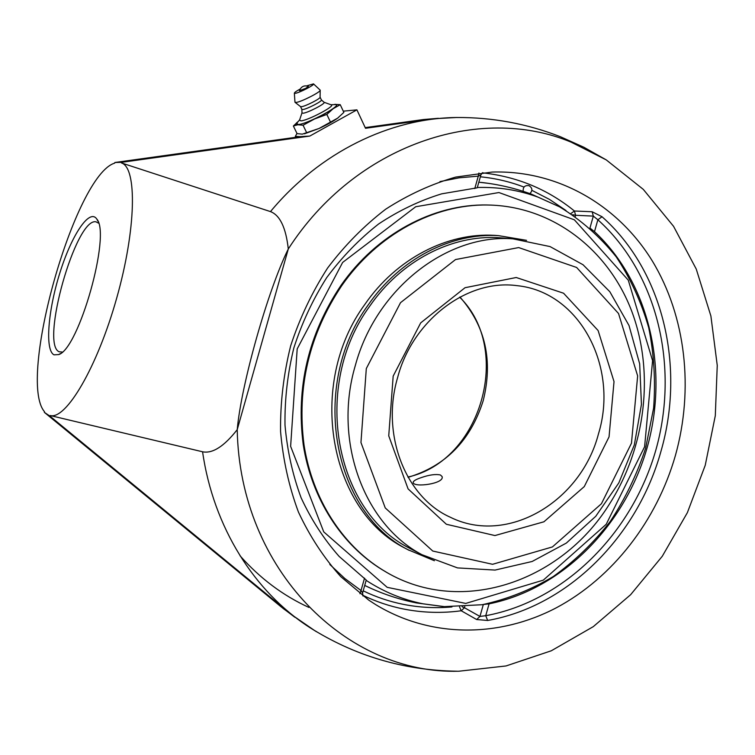 <?xml version="1.0" encoding="UTF-8"?>
<svg xmlns="http://www.w3.org/2000/svg" width="755" height="755" viewBox="0 0 755 755"><rect width="100%" height="100%" fill="white"/><g stroke="black" fill="none" stroke-linecap="round" stroke-linejoin="round"><path stroke-width="1.13" d="M359.918 593.713L361.022 590.533L362.608 592.892L362.995 596.035M482.539 172.668L480.878 174.943L478.283 176.151L478.925 173.027M362.617 592.854L366.241 580.048L339.137 556.426C323.952 539.249 311.277 519.714 301.113 497.79C292.6 474.782 287.23 450.527 284.994 425.027C284.654 399.187 287.598 373.508 293.827 347.98C301.887 322.97 312.825 299.537 326.66 277.68C341.94 257.087 359.229 239.203 378.557 224.018C398.716 210.617 419.771 200.556 441.732 193.827L477.245 187.806L480.869 174.981M462.154 606.803L464.467 607.737L461.23 610.767L476.66 619.534L487.673 620.478C568.515 606.208 637.579 535.908 660.946 451.377C685.417 367.156 663.475 271.13 602.018 216.732L597.866 219.78L593.326 216.109L592.147 211.759L574.432 211.004L575.603 215.279L572.611 214.722M476.66 619.534L479.953 616.439L485.729 615.702L487.673 620.478M602.018 216.732L592.147 211.759M590.212 228.274L594.496 231.653C649.526 282.88 669.09 369.922 647.186 447.488C625.131 525.018 562.796 588.919 489.089 603.849L483.672 604.462M488.164 183.305L478.83 182.21M675.404 455.52C656.737 520.563 612.947 577.651 556.208 607.851C499.451 637.597 431.096 638.315 375.669 604.613L368.874 600.216L340.703 576.584C323.838 557.775 309.739 536.267 298.433 512.05C288.957 486.598 283.002 459.71 280.558 431.388C280.237 402.689 283.606 374.169 290.656 345.828C299.754 318.082 312.07 292.138 327.613 268.006C344.752 245.328 364.089 225.736 385.654 209.22C408.106 194.733 431.482 184.022 455.765 177.076L492.194 172.055C558.436 170.026 618.279 205.596 652.282 260.928C686.04 316.628 693.93 389.353 675.404 455.52M62.259 352.066L59.267 351.792C39.845 344.808 75.859 217.242 95.961 221.828L98.575 223.15M54.001 354.822L58.72 354.576C78.907 348.81 111.079 234.616 96.867 219.158C89.59 207.87 71.65 235.031 59.928 272.687C48.046 310.201 44.753 350.245 54.001 354.822M294.912 617.297L281.19 606.897L44.319 412.324L50 416.165L291.534 614.636L314.948 630.774M343.28 111.164L356.917 109.853L309.814 136.06L121.678 162.325L121.498 162.967C137.231 167.667 136.268 229.161 116.638 298.31C97.187 367.506 65.949 420.073 50.179 415.533L50 416.165M121.678 162.325L114.864 162.504L300.537 136.627L309.814 136.06M44.319 412.324L44.498 411.702C16.912 380.227 74.868 174.905 114.684 163.137L114.864 162.504M50.179 415.533L202.576 451.783C212.532 453.802 224.075 446.432 237.221 429.661C241.185 384.54 267.959 289.826 288.297 248.971L237.221 429.661C239.826 570.648 347.659 674.8 458.955 671.214L506.02 665.957L551.292 650.782L593.26 626.659L630.614 594.723L662.277 556.256L687.38 512.636L705.236 465.288L715.306 415.694L717.25 365.401L710.889 315.986L696.252 269.063L673.554 226.311L643.288 189.373L606.227 159.881L583.841 147.234L560.37 136.721C526.933 123.669 492.288 117.261 456.407 117.506L434.361 118.724L365.514 128.284L356.917 109.853M300.264 136.664L295.337 136.362L296.979 133.437M365.203 127.614L423.64 119.516L438.419 118.29M364.712 585.436L371.724 588.711M456.407 117.506C390.071 118.261 319.912 152.029 270.469 211.598L121.498 162.967M202.576 451.783C213.401 527.292 254.529 591.92 309.55 627.396L316.572 631.784M606.227 159.881L571.148 142.157C479.755 103.954 355.577 144.309 288.297 248.971C285.918 227.68 279.973 215.222 270.469 211.598M308.908 607.416C282.983 595.563 260.031 578.358 240.062 555.812M305.822 88.307L299.452 90.704C301.122 86.514 304.105 85.06 308.399 86.353L305.822 88.307M324.027 102.246L331.275 104.87C335.89 105.794 307.7 120.649 300.877 120.876L299.575 119.998M334.446 104.605L335.06 104.577C344.582 104.058 307.398 124.235 298.197 124.528L296.724 123.225L297.583 122.225M302.009 112.995L301.84 109.343L302.708 109.541C306.624 109.343 322.857 100.972 321.394 99.915L324.065 102.274C326.339 103.246 307.53 113.023 302.991 113.231L302 112.872L299.461 120.338M321.394 99.915L320.082 97.15C320.969 98.424 305.143 106.502 301.349 106.71L300.518 106.587L301.868 109.409M306.719 85.862L313.504 83.88L320.195 90.138C321.347 91.695 300.905 102.123 296.064 102.435L294.96 102.076M313.504 83.88C315.307 84.617 299.055 93.007 295.186 93.327L294.356 93.186C294.384 92.525 296.309 91.138 300.141 89.043M340.241 104.69L343.855 112.401L337.645 118.139L319.054 128.473L302.302 134.145L297.064 133.616L293.374 126L297.772 124.764L303.066 125.236L314.524 118.979L326.839 114.439L333.172 108.673L340.241 104.69L334.71 104.388C337.815 104.152 337.306 105.587 333.172 108.673C328.557 111.948 322.338 115.383 314.524 118.979C306.775 122.452 301.188 124.377 297.772 124.764C295.62 124.896 295.422 124.103 297.177 122.386L298.31 121.395M306.794 132.974L303.066 125.236M330.53 122.225L326.839 114.439M298.253 121.451L293.374 126M338.457 117.516L337.645 118.139C333.049 121.442 326.858 124.886 319.054 128.473L304.501 133.805M421.214 477.622C429.274 474.82 435.682 473.942 440.439 474.989L442.081 476.547C444.827 483.681 413.976 487.815 413.183 482.605C413.042 481.114 415.712 479.453 421.214 477.622M366.147 580.359C383.87 591.92 402.793 599.725 422.904 603.783L444.299 606.624L482.096 604.727C507.077 599.328 530.812 589.919 553.311 576.518C574.715 561.107 593.723 542.713 610.314 521.356C625.282 498.649 637.05 474.253 645.638 448.168L653.622 408.04C655.642 380.775 654.009 353.991 648.715 327.679C641.335 302.075 630.5 278.453 616.203 256.823C600.065 236.749 581.18 220.073 559.521 206.813L538.032 197.13C518.751 190.09 498.517 186.872 477.33 187.485M297.187 348.923L342.628 262.447L415.722 206.738L498.932 192.544L574.376 219.818L628.283 280.171L652.584 360.645L644.6 446.762L606.208 524.3L543.298 580.151L465.75 603.424L387.192 587.333L323.744 531.879L290.628 446.328L297.187 348.923M504.699 238.184L498.781 237.712C451.915 234.711 401.179 260.541 369.837 306.03C311.381 385.569 334.569 510.871 409.38 548.13L427.066 557.369M526.556 240.335L498.47 235.636C451.141 232.738 399.971 258.861 368.317 304.784C309.201 385.182 332.502 511.843 408.002 549.725L434.408 560.729M499.98 237.806L499.385 237.749M491.571 205.105L486.777 204.973C433.445 204.001 376.698 234.05 340.911 285.494C308.389 334.229 295.828 387.287 303.236 444.657C311.655 498.696 341.496 544.657 381.794 569.478L386.05 571.988M341.76 285.635C309.201 334.437 296.621 387.56 304.038 445.016C312.457 499.121 342.317 545.129 382.653 569.968C458.332 617.486 560.427 582.907 609.181 504.491C645.751 447.583 654.821 372.526 631.661 311.032C608.351 249.782 552.603 206.021 487.768 205.011C434.389 204.039 377.585 234.126 341.76 285.635M498.47 235.636L494.704 235.343C447.536 232.455 396.554 258.455 365.033 304.152C306.171 384.144 329.416 510.21 404.661 547.97L409.125 550.348M362.627 595.185C375.952 601.641 389.75 606.284 404.01 609.106C422.998 612.805 442.071 613.362 461.23 610.767L459.531 606.897M364.533 578.122L361.022 590.533L344.808 578.49L329.812 564.457M439.92 181.606L459.115 177.821L478.283 176.151L474.772 188.571M594.496 231.653L597.866 219.78C657.784 273.688 679.321 366.977 655.878 449.942C632.294 532.86 565.014 601.046 485.729 615.702L489.089 603.849M570.846 213.561L574.432 211.004C547.8 189.326 517.09 176.604 482.322 172.82M575.244 216.525L575.603 215.279L593.326 216.109L589.948 228.048M480.359 176.793C495.506 178.303 510.05 181.728 523.998 187.08M531.888 190.335L549.517 199.424L565.976 210.503M483.323 604.528L479.953 616.439L464.467 607.737L464.769 606.671M451.952 606.935C435.654 608.398 419.469 607.548 403.387 604.368C389.533 601.603 376.132 597.092 363.183 590.835M418.883 120.13L429.557 119.347M281.19 606.897L289.835 613.249M355.341 365.429C332.861 441.194 364.174 524.423 421.932 554.689L457.511 567.902L495.091 570.072L532.133 561.484L566.335 543.081L595.761 516.288L618.836 482.889L634.342 444.865L641.439 404.425L639.674 363.863L629.009 325.518L609.832 291.732L583.039 264.741L550.065 246.583L512.909 238.835C447.356 233.644 376.037 288.467 355.341 365.429M517.892 239.212L498.781 237.712M516.93 285.645C580.067 291.855 618.958 367.487 598.47 433.88C581.001 501.603 507.369 545.733 450.235 517.194C405.945 497.573 380.548 434.918 397.677 377.358C412.362 321.007 466.647 278.755 516.93 285.645M393.176 376.103L388.74 435.824L408.087 488.891L446.365 524.263L494.94 535.559L543.93 521.79L584.276 486.588L609.049 436.881L614.023 381.605L598.111 330.539L563.57 293.223L516.222 277.51L465.033 287.712L420.695 322.876L393.176 376.103M366.307 368.544L400.518 302.68L455.539 259.55L518.694 247.574L576.631 267.468L618.534 313.514L637.645 375.914L631.473 443.204L601.424 503.745L552.405 546.931L492.571 564.296L432.775 551.046L385.248 507.936L360.956 442.515L366.307 368.544M408.087 477.311C445.507 466.09 470.535 440.59 483.162 400.801C493.204 360.692 485.456 326.103 459.937 297.026M97.857 221.073L96.867 219.158M60.57 353.463L58.72 354.576M295.79 137.287L295.337 136.362M282.87 608.266L291.534 614.636M423.64 119.516L434.361 118.724M309.55 627.396C354.529 655.812 403.623 670.412 456.841 671.204M330.983 104.756L335.06 104.577M320.082 97.15L320.195 90.289M297.177 122.386L296.507 122.923M294.356 93.186L294.969 102.218M300.575 106.634L295.073 102.35M299.603 119.913L296.724 123.225M407.936 477.047C481.077 461.088 513.155 349.556 459.663 297.168M365.043 585.597C381.445 593.562 398.593 599.338 416.467 602.934L443.232 606.548M559.578 206.851L531.577 194.224C515.25 188.25 498.442 184.324 481.161 182.427M529.887 193.61C532.775 190.581 532.492 187.938 529.028 185.664C524.782 185.173 522.847 187.07 523.224 191.355M381.794 569.478L382.653 569.968M486.777 204.973L487.768 205.011M404.661 547.97L408.002 549.725"/></g></svg>
